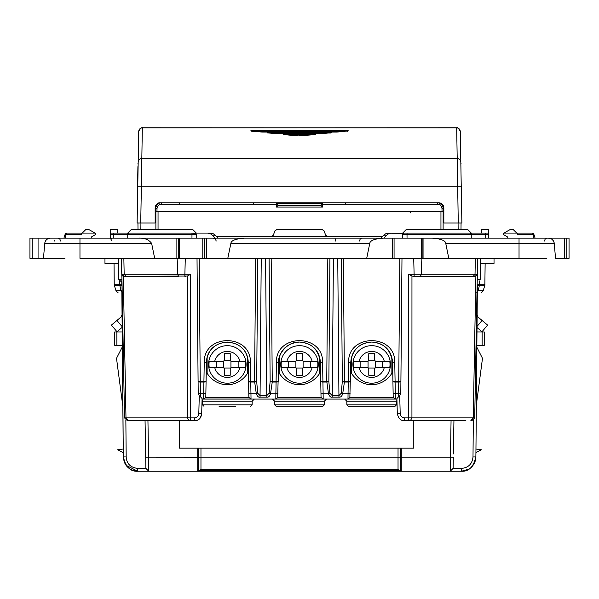 <?xml version="1.0" encoding="UTF-8"?>
<svg xmlns="http://www.w3.org/2000/svg" width="599" height="599" viewBox="0 0 599 599"><rect width="100%" height="100%" fill="white"/><g stroke="black" fill="none" stroke-linecap="round" stroke-linejoin="round"><path stroke-width="0.9" d="M123.851 258.341L124.165 274.222L121.852 274.26L124.023 276.386L123.304 276.266L125.985 417.877L187.435 417.877L187.382 276.027L124.023 276.386L178.682 276.386L177.439 274.222L177.866 258.341M396.927 399.106L396.463 404.872L346.873 404.872L346.806 401.203L344.642 399.069M324.358 401.203L324.299 404.872L274.701 404.872L274.642 401.203L324.358 401.203L326.522 399.069M252.194 401.203L252.127 404.872L202.537 404.872L202.469 401.203L252.194 401.203L254.358 399.069M477.366 272.246L474.708 417.892L471.817 420.723L474.708 417.892L477.613 259.569M477.65 258.341L477.56 261.643M494.025 258.341L494.025 263.395L480.518 263.395M138.212 238.132L50.511 238.132A5.773 5.773 0 0 0 44.76 243.404L151.637 243.404C148.814 239.548 144.337 237.796 138.212 238.132L176.091 238.132L176.091 258.341L179.7 258.341L179.7 238.132L423.059 238.132L423.059 258.341L541.264 258.341M63.007 258.341L43.457 258.341L44.76 243.404M38.066 258.341L29.95 258.341L29.95 238.132L38.066 238.132L38.066 258.341L57.908 258.341M52.15 258.341L64.954 258.341M541.084 258.341L534.046 258.341M113.308 233.086L113.9 233.086L113.308 233.086M110.418 238.132L110.418 234.531L113.308 234.531L113.9 233.086L110.418 233.086L110.418 229.477L117.636 229.477L117.636 233.086L129.182 233.086L127.737 234.531L127.737 238.132M63.921 238.132L64.827 235.197A7.218 2.231 -90 0 1 66.407 233.086L70.472 233.086M58.882 238.132L98.146 238.132M532.915 233.52A1.445 1.445 0 0 1 533.327 234.531L533.327 238.132L507.787 238.132L507.69 237.017L503.377 234.531L503.377 233.445L510.251 229.477L513.118 229.477L516.727 233.086L503.999 233.086L510.251 229.477M535.079 238.132L534.173 235.197A7.218 2.231 90 0 0 532.593 233.086L528.528 233.086M531.882 233.086L517.446 233.086L517.446 234.531L533.327 234.531L531.882 233.086A1.445 1.445 0 0 1 532.706 233.34M470.365 233.191A1.445 1.445 0 0 1 471.263 234.531L471.263 238.132L471.263 233.086L488.582 233.086L461.904 233.086L481.364 233.086L481.364 229.477L488.582 229.477L488.582 238.132M485.1 233.086L485.692 234.531L485.692 238.132M407.028 238.132L407.028 234.531L471.263 234.531A1.445 1.445 0 0 0 471.263 234.523M402.7 233.086L406.309 229.477L467.654 229.477L471.263 233.086L404.145 233.086A1.445 1.445 0 0 0 402.7 234.531L402.7 238.132M471.263 238.132L471.263 234.531L469.818 233.086L453.218 233.086M391.619 233.086A7.218 6.866 90 0 0 386.767 235.197L383.974 238.132L381.076 238.132L383.869 235.197A7.218 6.866 -90 0 1 388.721 233.086L403.209 233.423M407.028 233.086L407.028 234.531L402.7 234.523M467.654 229.477L471.263 233.086L404.145 233.086M215.026 238.132L217.542 238.132L215.026 238.132L212.233 235.197A7.218 6.866 -90 0 0 207.381 233.086L210.279 233.086A7.218 6.866 90 0 1 215.131 235.197L217.924 238.132L234.246 238.132M196.3 238.132L196.3 234.531A1.445 1.445 0 0 0 194.855 233.086L207.381 233.086M195.761 233.4L191.972 233.086L194.855 233.086A1.445 1.445 0 0 1 196.3 234.531L191.972 234.531L191.972 238.132M113.308 238.132L113.308 234.531L191.972 234.531L191.972 233.086L129.182 233.086A1.445 1.445 0 0 0 128.306 233.385L128.336 233.355M110.418 234.531L110.418 233.086L196.3 233.086L192.691 229.477L131.346 229.477L127.737 233.086L127.737 234.531A1.445 1.445 0 0 1 129.182 233.086M128.081 233.588A1.445 1.445 0 0 0 127.737 234.516M127.737 233.086L116.191 233.086M65.883 234.531L81.554 234.531L81.554 233.086L67.118 233.086L65.673 234.531L65.673 238.132L91.213 238.132L91.31 237.017L95.623 234.531L95.623 233.445L95.001 233.086L81.554 233.086M65.673 234.531A1.445 1.445 0 0 1 65.912 233.73A1.445 1.445 0 0 0 65.673 234.531M65.957 233.67A1.445 1.445 0 0 1 66.549 233.198A1.445 1.445 0 0 0 65.957 233.67M82.273 233.086L85.882 229.477L88.749 229.477L95.001 233.086M381.076 238.132L266.607 238.132M517.446 233.086L516.727 233.086L513.118 229.477M481.364 233.086L471.263 233.086M479.485 280.931L479.38 285.341L479.455 284.727L477.388 284.727L477.291 285.349L484.853 285.349L485.138 263.395M477.388 284.735L477.216 303.356M474.378 463.237L473.704 464.435M482.12 345.309L482.12 331.958L484.284 331.958L484.284 345.309L476.864 345.309L476.841 347.255L482.487 358.322L476.34 404.991L475.958 449.048L481.364 449.759L475.928 452.589L475.883 457M475.793 458.422L475.666 459.336M475.628 459.545L475.486 460.204M475.359 460.676L475.179 461.282M474.865 462.136L474.543 462.885M477.321 292.26C482.33 292.26 482.33 292.26 477.321 292.26L477.126 315.373L477.747 315.898L477.283 316.452M477.029 326.455L482.06 320.458L477.111 316.309L487.586 325.092L482.023 331.726L477.014 327.533L476.976 331.958L482.12 331.958M125.535 464.532L123.289 456.932C125.648 466.935 130.455 471.705 137.725 471.241L148.777 471.241L145.894 468.403L148.777 471.241L197.737 471.241A1.445 1.445 0 0 0 198.808 470.762A2.89 2.89 0 0 1 200.964 469.796L398.036 469.796L398.036 457.149L200.964 457.149L200.964 469.796M119.695 281.073L119.8 285.349L121.882 285.349L121.762 281.44L121.792 284.727L119.725 284.72L120.983 290.74L115.989 290.74L114.327 285.349L119.793 285.349L120.983 290.74L121.844 290.732M118.482 263.395L104.96 263.395L104.96 258.341M121.852 292.26C116.842 292.26 116.842 292.26 121.852 292.26L121.949 303.109A2.164 2.164 0 0 0 122.421 304.434A2.164 2.164 0 0 1 121.949 303.109L122.391 303.116M125.513 464.495L123.297 457.082M145.662 455.367L145.639 453.93L145.662 455.367M401.263 448.149L401.263 471.241L450.223 471.241L453.106 468.403L461.455 468.403C468.418 467.759 472.267 463.948 473 456.97L475.891 456.932L473.517 464.734M447.034 471.241L461.455 471.241C468.755 471.683 473.562 466.913 475.891 456.932L477.231 303.109A2.164 2.164 0 0 1 476.774 304.412A2.164 2.164 0 0 0 477.231 303.109L476.804 303.116M421.127 258.341L421.554 274.222L414.111 274.26L413.714 258.341M477.201 281.44L477.313 279.314L480.241 279.314L480.608 258.341M413.737 276.386L411.955 276.057L411.932 417.877L408.503 417.885L408.503 420.723L404.527 420.723L465.887 420.723M475.164 276.386L477.328 274.342L474.708 417.892L473.247 417.877L475.876 276.266L475.134 276.386L477.328 274.26L475.029 274.222L475.336 258.341M477.223 274.889L476.602 275.839M473.247 276.386L475.029 274.222L421.554 274.222L420.311 276.386L475.119 276.386L414.111 276.386L414.111 274.26L408.578 274.26L411.955 276.057M248.787 393.199L250.959 393.723L251.018 399.024L249.139 397.616L248.847 396.478L248.585 381.526A2.164 0.562 -1 0 0 250.749 382.05L250.419 362.62C251.408 333.366 203.278 333.306 204.244 362.62L203.907 382.05L200.261 382.05A2.164 0.562 179.5 0 1 198.097 381.511L198.172 390.144L198.097 381.511M248.518 377.467L248.256 362.627C247.387 349.067 238.447 342.928 227.343 342.059C216.232 342.92 207.276 349.045 206.408 362.627L205.816 396.478L205.524 397.616L203.645 399.024L203.705 393.723L200.366 393.723L200.38 396.703L202.088 398.567L201.691 413.692C200.485 418.596 198.082 420.94 194.473 420.723L194.473 420.723C198.613 420.753 201.017 418.409 201.691 413.699L198.801 413.669L199.265 395.917L198.344 393.386L198.172 390.144M206.243 371.889C216.119 388.998 238.544 388.998 248.42 371.889M343.347 258.341L344.425 381.181L342.321 381.174L341.288 393.206L338.944 395.602L332.22 395.602L329.884 393.206L328.851 381.518L329.922 258.341M408.503 420.723L404.527 420.723C400.918 420.932 398.515 418.589 397.309 413.692L396.912 398.567L398.62 396.703L398.739 381.181L395.085 381.181L394.756 362.62C395.744 333.366 347.615 333.306 348.581 362.62L348.251 381.181L344.425 381.181L344.41 382.05A2.164 0.562 -176.8 0 1 342.321 381.518M393.131 393.199L395.295 393.723L395.355 399.024L393.476 397.616L393.184 396.478L392.922 381.526A2.164 0.562 -1 0 0 395.085 382.05L395.085 381.181L392.922 381.181L392.592 362.627C391.724 349.067 382.783 342.928 371.68 342.059C360.568 342.92 351.613 349.045 350.744 362.627L349.861 397.616L347.982 399.024L348.041 393.723L342.703 393.723L341.288 393.206M400.828 390.144L401.981 258.341L400.828 390.144L400.656 393.386L399.728 395.917L398.62 396.703M392.854 377.467L392.592 362.627L394.756 362.62M392.592 362.627C390.728 349.584 383.772 342.725 371.724 342.059C365.996 342.508 361.916 343.811 359.482 345.975C354.481 349.367 351.561 354.915 350.744 362.627L350.415 381.181L348.251 381.181L348.251 382.05L344.41 382.05L342.703 393.723C341.917 396.261 340.666 397.407 338.944 397.152L337.746 258.341M350.58 371.889C360.456 388.998 382.881 388.998 392.757 371.889M271.182 258.341L272.253 381.181L270.149 381.174L269.116 393.206L266.78 395.602L260.048 395.602L257.712 393.206L256.679 381.518L257.75 258.341M338.944 397.152L332.22 397.152C330.745 397.541 329.495 396.396 328.469 393.723L326.747 381.181L322.913 381.181L322.591 362.62C323.58 333.366 275.45 333.306 276.409 362.62L276.087 381.181L272.253 381.181L272.246 382.05A2.164 0.562 -176.8 0 1 270.149 381.518M320.959 393.199L323.123 393.723L323.19 399.024L321.304 397.616L321.019 396.478L320.757 381.526A2.164 0.562 -1 0 0 322.921 382.05L322.913 381.181L320.75 381.181L320.428 362.627C319.559 349.067 310.619 342.928 299.507 342.059C288.404 342.92 279.441 349.045 278.572 362.627L277.689 397.616L275.81 399.024L275.877 393.723L270.531 393.723L269.116 393.206M328.851 381.518A2.164 0.562 -3.2 0 1 326.755 382.05L322.921 382.05L323.123 393.723L328.469 393.723L329.884 393.206M320.682 377.467L320.428 362.627L322.591 362.62M320.428 362.627C318.563 349.569 311.585 342.718 299.485 342.059C286.023 341.565 277.277 356.203 278.572 362.627L278.25 381.181L276.087 381.181L276.079 382.05L272.246 382.05L270.531 393.723C269.745 396.261 268.494 397.407 266.78 397.152L260.048 397.152C258.573 397.541 257.323 396.396 256.297 393.723L254.575 381.181L255.653 258.341M257.712 393.206L256.297 393.723L250.959 393.723L250.749 382.05L254.582 382.05A2.164 0.562 -3.2 0 0 256.679 381.518M278.415 371.889C288.284 388.998 310.716 388.998 320.585 371.889M197.019 258.341L198.089 381.159L200.253 381.181L200.366 393.723L198.344 393.386M199.265 395.917L200.38 396.703M133.113 420.723L194.473 420.723L190.707 420.723L194.473 420.723L194.473 417.885C197.056 417.638 198.501 416.238 198.801 413.669M187.382 276.027L190.624 274.26L190.707 417.885L187.435 417.877L188.992 420.723L128.411 420.723L125.985 417.877L124.532 417.892L121.702 265.941M408.578 274.26L408.503 417.885L404.527 417.885C401.951 417.645 400.506 416.238 400.199 413.669L397.309 413.692L396.912 398.567L396.927 399.069L202.073 399.069L202.088 398.567M202.469 401.203L202.065 399.211M219.062 406.287L235.602 406.287M274.701 404.872L276.146 406.287L322.854 406.287L324.299 404.872M393.214 406.287L350.123 406.287L393.214 406.287M346.873 404.872L348.311 406.287L395.026 406.287L396.463 404.872M185.286 258.341L184.881 274.26L124.165 274.222L125.947 276.386M184.881 276.386L185.548 276.386L184.881 276.386L184.881 274.26L190.624 274.26M123.304 276.266L122.765 275.982M122.398 275.652L121.859 274.394M121.56 258.341L124.532 417.892L127.422 420.723L124.532 417.892L121.897 276.386M453.361 453.93L453.937 420.723M145.639 453.93L145.894 468.403L137.725 468.403L137.725 471.241L137.051 471.226M125.857 420.258L126.179 456.955C126.688 463.746 130.537 467.564 137.725 468.403M122.136 303.963L122.054 315.224L121.245 315.898L121.709 316.452L116.94 320.458L121.709 316.452M413.789 420.723L413.789 448.149L179.258 448.149L179.258 420.723L147.946 420.723L148.777 471.241L145.894 468.403M145.055 420.723L145.692 457.157L197.737 457.187L197.737 448.149M209.291 469.796L209.291 471.241L389.709 471.241L197.737 471.241L401.263 471.241A1.445 1.445 0 0 1 400.184 470.762A2.89 2.89 0 0 0 398.036 469.796A2.89 2.89 0 0 1 400.184 470.762L198.808 470.762L198.808 448.149M400.184 448.149L400.184 470.762A1.445 1.445 0 0 0 401.263 471.241L450.223 471.241L451.054 420.723M461.455 468.403L461.455 471.241L450.223 471.241L453.106 468.403L453.308 457.157L398.036 457.149L398.036 448.149M151.936 471.241L197.737 471.241L197.737 457.187L200.964 457.149L200.964 448.149M118.392 258.341L118.759 279.314L121.649 279.314L121.986 281.44L123.289 456.932L124.951 463.529M120.946 281.433L118.759 279.314L120.923 281.44L121.649 281.44L120.923 281.44M129.818 468.882L128.508 467.909M123.289 456.985L123.289 456.932C124.203 465.633 129.017 470.402 137.725 471.241L131.87 469.998M131.196 469.676L130.709 469.421M126.179 456.955L123.289 456.932L123.252 452.687L117.636 449.759L123.222 449.025L122.847 406.444L116.513 358.322L122.331 346.911L122.316 345.309L114.709 345.309L114.709 331.958L122.203 331.958L122.159 327.383L116.977 331.726L111.414 325.092L116.94 320.458L122.151 326.672M467.624 469.856L468.65 469.316M473.472 464.802L474.565 462.84M470.754 467.849L470.32 468.193M415.496 471.241L412.801 471.241L415.496 471.241M183.504 471.241L186.199 471.241L183.504 471.241M244.28 238.132C235.587 238.806 231.117 240.558 230.862 243.396L227.807 258.341L206.4 258.341L206.4 238.132M383.173 238.132C374.577 238.776 370.1 240.536 369.755 243.396L366.708 258.341L227.807 258.341M423.059 238.132L548.489 238.132L551.275 238.851M551.851 239.218L553.251 240.656M553.865 241.801L554.24 243.404A5.773 5.773 0 0 0 548.489 238.132L564.722 238.132L564.722 258.341L555.543 258.341L554.24 243.404A5.773 5.773 0 0 0 548.489 238.132M543.578 238.132L551.776 238.132M432.328 238.132C441.014 238.806 445.491 240.566 445.753 243.404L448.801 258.341L546.85 258.341M564.722 238.132L569.05 238.132L569.05 258.341L569.05 238.132M569.05 258.341L564.722 258.341M38.066 238.132L55.422 238.132M79.966 238.132L79.966 258.341L154.684 258.341L151.637 243.404M176.091 258.341L154.684 258.341M176.091 238.132L179.7 238.132M179.7 258.341L202.791 258.341L202.791 238.132M206.4 258.341L202.791 258.341M392.45 238.132L392.45 258.341L366.708 258.341M392.45 258.341L392.622 238.132M448.801 258.341L392.622 258.341M443.327 205.607L442.624 205.607L443.837 211.432M443.118 211.432L443.118 229.477M137.71 189.127L137.321 211.432M137.905 166.612L137.508 189.134A1.445 1.438 -179 0 1 137.725 188.408M461.29 189.127L460.826 162.636M461.679 211.432L461.492 189.134A1.445 1.438 179 0 0 461.275 188.408M276.476 207.082L322.517 207.082L321.154 205.659L321.229 204.139L321.154 205.659L277.846 205.659L276.476 207.082L276.326 202.776L161.348 202.776C158.443 202.604 156.519 204.491 155.575 208.445L155.163 211.432M277.105 203.001L277.771 204.139L276.326 204.192L161.348 204.192C158.757 204.439 157.312 205.854 157.02 208.445L156.968 211.432L155.523 211.432L155.575 208.445L156.376 205.607L155.673 205.607M277.846 205.659L277.771 204.139L277.846 205.659L321.154 205.659L277.846 205.659M321.229 204.139L321.596 203.256L322.674 202.776A1.445 1.445 0 0 0 321.229 204.139L322.674 204.192L322.674 202.776L437.652 202.776C440.789 202.709 442.713 204.596 443.425 208.445L443.462 210.833M345.69 202.776L345.69 204.192M443.477 211.432L442.032 211.432L441.98 208.445C441.688 205.854 440.243 204.439 437.652 204.192L437.652 202.776L438.782 202.776C441.882 203.031 443.567 204.716 443.837 207.823L443.837 222.978L458.272 222.978L457.209 158.6A3.609 3.587 -1 0 1 460.818 162.127L460.279 131.383C456.79 124.974 456.58 128.912 455.951 127.759L142.33 127.857C140.166 128.059 138.961 129.234 138.721 131.383L137.119 222.978L155.163 222.978L155.163 207.823C155.972 204.289 157.657 202.604 160.218 202.776L438.782 202.776M442.624 205.607L439.366 203.031M439.314 203.016L437.652 202.776C440.557 202.604 442.481 204.491 443.425 208.445L441.98 208.445M276.326 202.776A1.445 1.445 0 0 1 277.771 204.139A1.445 1.445 0 0 0 276.326 202.776L276.738 202.836M156.968 211.432L442.032 211.432M161.348 204.192L161.348 202.776L160.315 202.866M159.813 202.979L158.847 203.346M158.615 203.458L157.477 204.259M156.646 205.202L156.376 205.607M155.882 229.477L155.882 211.432L155.163 211.791M271.28 236.695L273.316 235.265L274.904 230.9L276.94 229.477L322.06 229.477L324.096 230.9L325.684 235.265L327.72 236.695M138.002 229.477L137.942 222.978L138.002 229.477M460.998 229.477L461.058 222.978M253.31 202.776L253.31 204.192M443.837 211.791L443.118 211.791L443.837 211.791M284.944 134.041L283.664 134.363L298.22 135.898L315.336 134.363C316.265 134.206 315.838 134.101 314.056 134.041L284.944 134.041L283.919 134.7M277.172 133.682L267.79 132.701C267.019 132.506 267.446 132.394 269.063 132.372L329.937 132.372C331.764 132.454 332.19 132.559 331.21 132.701L320.555 133.742L278.445 133.742L267.618 132.926M261.291 132.012L251.191 130.956C250.419 130.762 250.846 130.649 252.464 130.627L346.536 130.627C348.363 130.709 348.79 130.814 347.809 130.956L336.428 132.072L261.366 132.02M142.33 127.857L141.357 186.806L461.245 186.806L461.881 222.978L458.272 222.978M461.245 186.806L460.818 162.127M122.061 316.025L121.664 315.553M122.061 316.16L116.94 320.458M114.709 345.309L114.709 331.958M482.06 320.458L477.111 316.309M179.258 202.776L179.258 204.192M374.689 360.134L374.555 353.605L368.782 353.605L368.685 360.014M375.97 361.407L375.274 360.995A2.164 2.164 0 0 1 375.109 360.823L374.809 360.396M374.555 359.378A2.164 2.164 0 0 0 376.719 361.541L376.082 361.452M368.647 360.134L368.228 360.823A2.164 2.164 0 0 1 368.063 360.995L368.063 367.868A2.164 2.164 0 0 1 368.228 368.041L368.527 368.467M375.109 360.823L368.228 360.823M353.552 361.541L359.003 361.541L353.552 361.541A18.344 18.344 0 0 0 353.552 367.314L359.003 367.314L353.552 367.314M352.901 364.432A18.764 18.764 0 0 0 371.672 383.195A18.764 18.764 0 0 0 390.436 364.432A18.764 18.764 0 0 0 371.672 345.668A18.764 18.764 0 0 0 352.901 364.432M389.784 367.314L384.333 367.314L389.784 367.314A18.344 18.344 0 0 0 389.784 361.541L384.333 361.541L389.784 361.541M360.845 367.314L360.845 361.541M382.491 367.314L382.491 361.541M368.647 368.729L368.782 369.486A2.164 2.164 0 0 0 366.618 367.314L367.254 367.412M367.367 367.449L368.063 367.868M368.063 360.995L367.629 361.294M367.367 361.407L366.618 361.541A2.164 2.164 0 0 0 368.782 359.378M375.97 367.449L376.719 367.314A2.164 2.164 0 0 0 374.555 369.486L374.652 368.849M374.689 368.729L375.109 368.041L368.228 368.041M375.109 368.041A2.164 2.164 0 0 1 375.274 367.868L375.274 360.995M375.274 367.868L375.708 367.569M366.618 367.314L359.003 367.314A12.991 12.991 0 0 0 384.333 367.314L376.719 367.314M368.782 369.486L368.782 375.259L374.555 375.259L374.555 369.486M376.719 361.541L384.333 361.541A12.991 12.991 0 0 0 359.003 361.541L366.618 361.541M302.517 360.134L302.383 353.605L296.61 353.605L296.52 360.014M303.798 361.407L303.109 360.995A2.164 2.164 0 0 1 302.937 360.823L302.637 360.396M302.383 359.378A2.164 2.164 0 0 0 304.554 361.541L303.918 361.452M296.475 360.134L296.063 360.823A2.164 2.164 0 0 1 295.891 360.995L295.891 367.868A2.164 2.164 0 0 1 296.063 368.041L296.363 368.467M302.937 360.823L296.063 360.823M281.388 361.541L286.831 361.541L281.388 361.541A18.344 18.344 0 0 0 281.388 367.314L286.831 367.314L281.388 367.314M280.736 364.432A18.764 18.764 0 0 0 299.5 383.195A18.764 18.764 0 0 0 318.264 364.432A18.764 18.764 0 0 0 299.5 345.668A18.764 18.764 0 0 0 280.736 364.432M317.612 367.314L312.169 367.314L317.612 367.314A18.344 18.344 0 0 0 317.612 361.541L312.169 361.541L317.612 361.541M288.673 367.314L288.673 361.541M310.327 367.314L310.327 361.541M296.475 368.729L296.61 369.486A2.164 2.164 0 0 0 294.446 367.314L295.082 367.412M295.202 367.449L295.891 367.868M295.891 360.995L295.464 361.294M295.202 361.407L294.446 361.541A2.164 2.164 0 0 0 296.61 359.378M303.798 367.449L304.554 367.314A2.164 2.164 0 0 0 302.383 369.486L302.48 368.849M302.517 368.729L302.937 368.041L296.063 368.041M302.937 368.041A2.164 2.164 0 0 1 303.109 367.868L303.109 360.995M303.109 367.868L303.536 367.569M294.446 367.314L286.831 367.314A12.991 12.991 0 0 0 312.169 367.314L304.554 367.314M296.61 369.486L296.61 375.259L302.383 375.259L302.383 369.486M304.554 361.541L312.169 361.541A12.991 12.991 0 0 0 286.831 361.541L294.446 361.541M230.353 360.134L230.218 353.605L224.445 353.605L224.348 360.014M231.633 361.407L230.937 360.995A2.164 2.164 0 0 1 230.772 360.823L230.473 360.396M230.218 359.378A2.164 2.164 0 0 0 232.382 361.541L231.746 361.452M224.311 360.134L223.891 360.823A2.164 2.164 0 0 1 223.719 360.995L223.719 367.868A2.164 2.164 0 0 1 223.891 368.041L224.191 368.467M230.772 360.823L223.891 360.823M209.216 361.541L214.667 361.541L209.216 361.541A18.344 18.344 0 0 0 209.216 367.314L214.667 367.314L209.216 367.314M208.564 364.432A18.764 18.764 0 0 0 227.328 383.195A18.764 18.764 0 0 0 246.092 364.432A18.764 18.764 0 0 0 227.328 345.668A18.764 18.764 0 0 0 208.564 364.432M245.448 367.314L239.997 367.314L245.448 367.314A18.344 18.344 0 0 0 245.448 361.541L239.997 361.541L245.448 361.541M216.509 367.314L216.509 361.541M238.155 367.314L238.155 361.541M224.311 368.729L224.445 369.486A2.164 2.164 0 0 0 222.281 367.314L222.91 367.412M223.03 367.449L223.719 367.868M223.719 360.995L223.292 361.294M223.03 361.407L222.281 361.541A2.164 2.164 0 0 0 224.445 359.378M231.633 367.449L232.382 367.314A2.164 2.164 0 0 0 230.218 369.486L230.316 368.849M230.353 368.729L230.772 368.041L223.891 368.041M230.772 368.041A2.164 2.164 0 0 1 230.937 367.868L230.937 360.995M230.937 367.868L231.371 367.569M222.281 367.314L214.667 367.314A12.991 12.991 0 0 0 239.997 367.314L232.382 367.314M224.445 369.486L224.445 375.259L230.218 375.259L230.218 369.486M232.382 361.541L239.997 361.541A12.991 12.991 0 0 0 214.667 361.541L222.281 361.541M216.553 236.695L382.447 236.695M396.531 401.203L346.806 401.203M533.327 234.531L531.545 234.531M471.263 234.531L488.582 234.531M383.869 235.197L386.767 235.197M212.233 235.197L215.131 235.197M335.013 238.132L335.552 241.023M484.853 285.349L483.191 290.74L478.197 290.74L479.38 285.349L478.197 290.74L477.336 290.74M479.455 284.727L484.95 284.727M114.327 285.349L114.229 284.727L119.725 284.727M122.466 292.26L120.983 290.74M470.821 420.723L473.247 417.877L411.932 417.877L410.367 420.723M404.527 420.723L404.527 417.885M249.139 397.616L205.524 397.616M251.018 399.024L203.645 399.024M400.656 393.386L395.295 393.723L395.085 382.05L398.739 382.05A2.164 0.562 0.5 0 0 400.903 381.511M400.911 381.159L398.739 381.181L399.818 258.341M350.744 362.627L348.581 362.62M341.25 258.341L342.321 381.174M350.415 381.526A2.164 0.562 -179 0 1 348.251 382.05L348.041 393.723L350.205 393.199M393.476 397.616L349.861 397.616M395.355 399.024L347.982 399.024M332.22 397.152L333.418 258.341M328.844 381.174L326.747 381.181L327.818 258.341M278.572 362.627L276.409 362.62M269.078 258.341L270.149 381.174M265.582 258.341L266.78 397.152M260.048 397.152L261.246 258.341M250.419 362.62L248.256 362.627L248.578 381.181L256.679 381.174M278.243 381.526A2.164 0.562 -179 0 1 276.079 382.05L275.877 393.723L278.041 393.199M321.304 397.616L277.689 397.616M323.19 399.024L275.81 399.024M248.256 362.627C247.716 335.904 207.104 335.335 206.408 362.627L204.244 362.62M206.408 362.627L206.078 381.181L200.253 381.181L199.182 258.341M206.078 381.526A2.164 0.562 -179 0 1 203.907 382.05L203.705 393.723L205.869 393.199M194.473 417.885L190.707 417.885L190.707 420.723M400.199 413.669L399.728 395.917M473 456.97L473.322 420.303M123.289 456.932L121.949 303.109M389.709 471.241L389.709 469.796M121.283 258.341L121.949 279.314M476.714 292.26L478.189 290.74M230.862 243.396L369.755 243.396M566.789 238.132L566.789 258.341M32.211 258.341L32.211 238.132M178.255 238.132L178.255 258.341M204.237 258.341L204.237 238.132M394.067 258.341L394.067 238.132M421.441 238.132L421.441 258.341M445.753 243.404L519.034 243.404L519.034 258.341M519.034 238.132L519.034 243.404L554.24 243.404M440.954 211.432L440.954 229.477M138.167 162.831A1.445 1.438 -179 0 0 137.957 163.557L138.174 162.636M460.826 162.831A1.445 1.438 -1 0 1 461.043 163.557M157.02 208.445L155.575 208.445C156.279 204.603 158.203 202.717 161.348 202.776M321.176 205.18L277.824 205.18M322.517 207.082L322.674 204.192L437.652 204.192M321.596 203.256L277.404 203.256M458.834 229.477L458.894 222.978M140.106 222.978L140.166 229.477M158.046 229.477L158.046 211.432M284.944 134.498L314.056 134.438L314.056 134.041M314.056 134.498L315.081 134.7M288.179 134.835L310.821 134.835M267.79 132.701L330.955 133.03M269.063 132.828L269.063 132.372M329.937 132.828L329.937 132.372M272.298 133.165L326.702 133.165M321.828 133.682L277.21 133.682M321.79 133.682L331.135 132.708M255.698 131.421L343.294 131.421M346.536 131.084L347.555 131.286M252.464 131.084L346.536 131.024L346.536 130.627M251.191 130.956L252.464 131.024L252.464 130.627M337.709 132.012L262.572 132.065L251.026 131.181M347.809 130.956L337.634 132.02M138.182 162.127A3.609 3.587 -179 0 1 141.791 158.6L457.209 158.6L456.67 127.857C458.797 128.051 459.995 129.219 460.279 131.383M456.67 127.857L143.049 127.759C141.768 127.07 140.331 128.276 138.721 131.383M137.755 186.806L141.357 186.806L140.728 222.978M116.88 345.309L116.88 331.958M207.127 357.536L207.127 373.424M247.537 357.536L247.537 373.424M279.291 357.536L279.291 373.424M319.709 357.536L319.709 373.424M351.463 357.536L351.463 373.424M391.873 357.536L391.873 373.424M409.611 211.432L410.472 212.855M110.418 238.844L112.312 238.132M54.606 241.023L54.487 240.199M60.619 241.023L59.795 239.001L57.736 238.132M359.4 241.023L360.231 239.001L362.29 238.132M216.217 241.023L215.385 239.001L213.334 238.132M544.394 241.023L545.225 239.001L547.284 238.132M114.229 284.727L114.042 263.395M115.989 290.74C117.292 292.17 117.981 292.671 118.055 292.26M148.777 471.241L137.725 471.241L126.037 465.281M462.495 471.203L461.455 471.241C470.163 470.402 474.977 465.633 475.891 456.932M252.127 404.872L250.682 406.287M202.537 404.872L203.974 406.287M274.642 401.203L272.47 399.069M126.015 465.251L126.434 465.797M126.726 466.157L127.288 466.778M474.76 462.406L475.651 459.388M475.688 459.178L475.883 457.082M483.191 290.74C481.873 292.17 481.184 292.679 481.117 292.26M464.203 470.979L468.86 469.197M470.237 468.261L471.428 467.242M461.455 471.241L469.077 469.062M470.41 468.126L471.668 467.01M111.459 240.304L110.68 238.642M422.887 258.341L422.887 238.132M283.499 134.588L298.257 135.898L315.501 134.588M175.05 211.432L174.474 211.432"/></g></svg>
